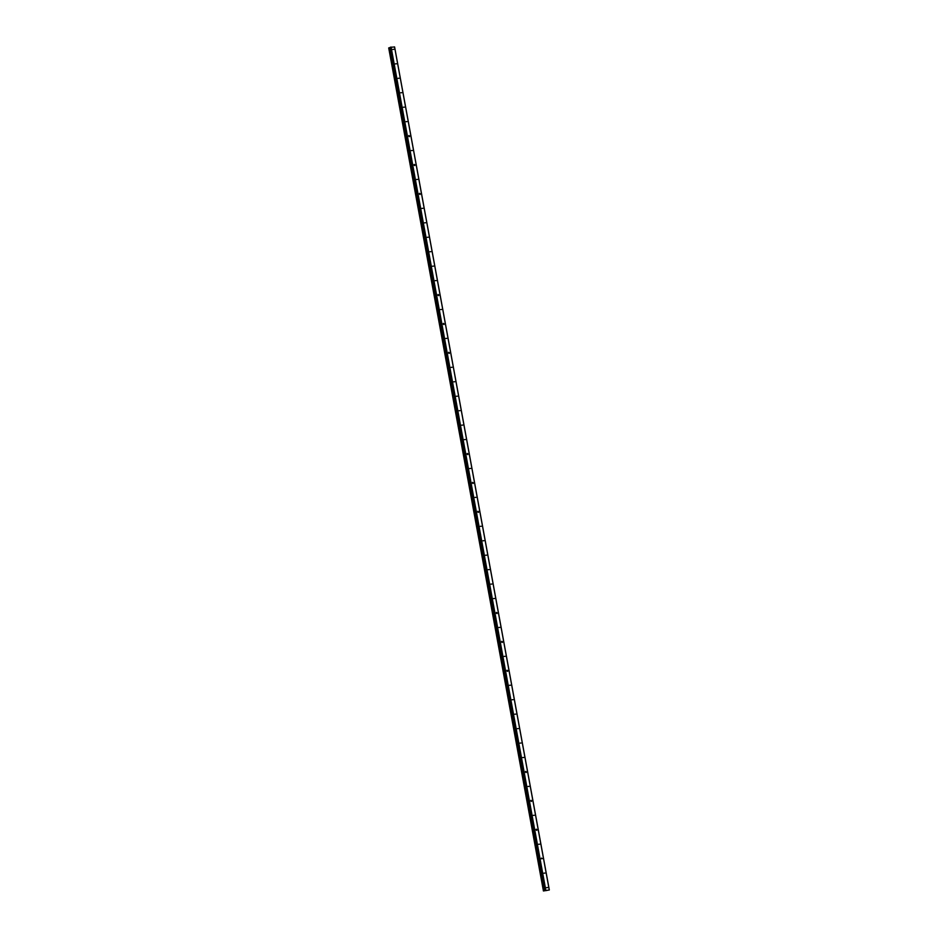 <?xml version="1.0" encoding="UTF-8"?>
<svg xmlns="http://www.w3.org/2000/svg" width="938" height="938" viewBox="0 0 938 938"><rect width="100%" height="100%" fill="white"/><g stroke="black" fill="none" stroke-linecap="round" stroke-linejoin="round"><path stroke-width="1.41" d="M393.737 49.362L392.776 49.409L393.737 49.362M396.387 63.819L395.426 63.866L396.387 63.819M399.037 78.264L398.075 78.311L399.037 78.264M401.699 92.721L400.725 92.768L401.699 92.721M404.348 107.167L403.375 107.213L404.348 107.167M406.998 121.623L406.037 121.67L406.998 121.623M409.648 136.08L409.402 136.678L408.687 136.116L408.933 135.518L409.648 136.08M412.31 150.526L411.336 150.572L412.31 150.526M414.959 164.982L414.702 165.58L413.986 165.018L414.244 164.42L414.959 164.982M417.609 179.428L416.636 179.475L417.609 179.428M420.259 193.885L420.013 194.483L419.298 193.92L419.544 193.322L420.259 193.885M422.909 208.33L421.948 208.377L422.909 208.33M425.571 222.787L424.597 222.834L425.571 222.787M428.22 237.232L427.247 237.279L428.22 237.232M430.87 251.689L429.909 251.736L430.87 251.689M433.52 266.134L432.559 266.181L433.52 266.134M436.17 280.591L435.209 280.638L436.17 280.591M438.832 295.048L438.574 295.646L437.858 295.083L438.116 294.485L438.832 295.048M441.481 309.493L440.508 309.54L441.481 309.493M444.131 323.95L443.885 324.548L443.17 323.985L443.416 323.387L444.131 323.95M446.781 338.395L445.82 338.442L446.781 338.395M449.443 352.852L449.185 353.45L448.47 352.887L448.727 352.289L449.443 352.852M452.093 367.297L451.119 367.344L452.093 367.297M454.742 381.754L453.769 381.801L454.742 381.754M457.392 396.199L456.431 396.246L457.392 396.199M460.042 410.656L459.081 410.703L460.042 410.656M462.704 425.102L461.731 425.149L462.704 425.102M465.354 439.559L464.38 439.605L465.354 439.559M468.003 454.015L467.745 454.613L467.042 454.051L467.288 453.453L468.003 454.015M470.653 468.461L469.692 468.508L470.653 468.461M473.303 482.918L473.057 483.516L472.342 482.953L472.588 482.355L473.303 482.918M475.965 497.363L474.991 497.41L475.965 497.363M478.615 511.82L478.357 512.418L477.641 511.855L477.899 511.257L478.615 511.82M481.264 526.265L480.303 526.312L481.264 526.265M483.914 540.722L482.953 540.769L483.914 540.722M486.576 555.167L485.603 555.214L486.576 555.167M489.226 569.624L488.252 569.671L489.226 569.624M491.875 584.069L490.902 584.116L491.875 584.069M494.525 598.526L493.564 598.573L494.525 598.526M497.175 612.983L496.929 613.581L496.214 613.018L496.46 612.42L497.175 612.983M499.837 627.428L498.864 627.475L499.837 627.428M502.487 641.885L502.229 642.483L501.513 641.92L501.771 641.322L502.487 641.885M505.136 656.33L504.175 656.377L505.136 656.33M507.786 670.787L507.54 671.385L506.825 670.822L507.071 670.224L507.786 670.787M510.436 685.232L509.475 685.279L510.436 685.232M513.098 699.689L512.125 699.736L513.098 699.689M515.748 714.135L514.774 714.181L515.748 714.135M518.397 728.591L517.436 728.638L518.397 728.591M521.047 743.037L520.086 743.084L521.047 743.037M523.709 757.494L522.736 757.541L523.709 757.494M526.359 771.951L526.101 772.549L525.386 771.986L525.643 771.388L526.359 771.951M529.009 786.396L528.035 786.443L529.009 786.396M531.658 800.853L531.412 801.451L530.697 800.888L530.943 800.29L531.658 800.853M534.308 815.298L533.347 815.345L534.308 815.298M536.97 829.755L536.712 830.353L535.997 829.79L536.255 829.192L536.97 829.755M539.62 844.2L538.647 844.247L539.62 844.2M542.27 858.657L541.308 858.704L541.554 858.094L542.27 858.657M544.919 873.102L543.958 873.149L544.919 873.102M547.569 887.559L546.608 887.606L547.569 887.559M390.278 47.322L545.001 890.326L390.278 47.322L394.593 46.947L549.316 889.963L543.407 890.971L549.316 889.963M543.43 890.948L388.707 47.932L543.583 890.877M390.314 47.521L388.871 47.873M546.08 890.608L546.901 890.397M394.558 46.9L549.269 889.904M389.622 47.721L544.333 890.725M389.704 47.697L544.427 890.713M390.724 47.123L545.447 890.139M391.076 47.052L545.787 890.068M388.942 47.85L543.665 890.865M389 47.838L543.723 890.854M389.071 47.826L543.794 890.842M389.962 47.65L544.685 890.654M390.126 47.604L544.849 890.608M390.337 47.287L545.048 890.291"/></g></svg>
